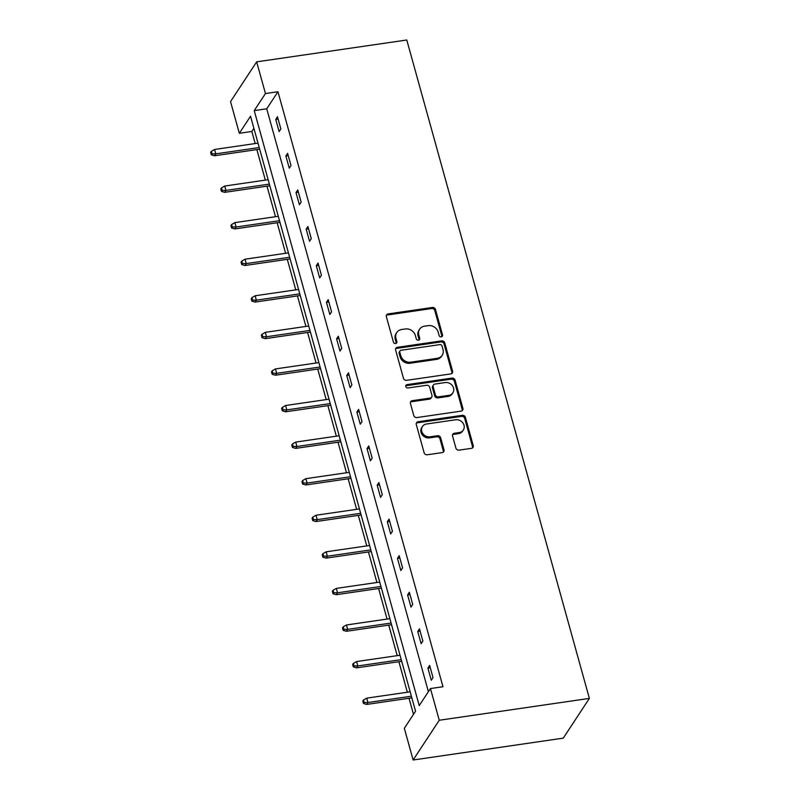 <?xml version="1.0" encoding="UTF-8"?>
<svg xmlns="http://www.w3.org/2000/svg" width="800" height="800" viewBox="0 0 800 800"><rect width="100%" height="100%" fill="white"/><g stroke="black" fill="none" stroke-linecap="round" stroke-linejoin="round"><path stroke-width="1.2" d="M441.29 336.88A1.84 1.63 33.3 0 0 442.54 334.95L435.49 309.52A2.63 2.32 33.3 0 0 432.37 307.48L388.16 313.92A2.63 2.32 33.3 0 0 386.37 316.67L393.42 342.1A1.84 1.63 33.3 0 0 396.68 342.86A1.84 1.63 33.3 0 0 396.86 341.6L395.95 338.31A8.43 7.43 33.3 0 1 396.76 332.54A8.43 7.43 33.3 0 1 401.68 329.51L405.37 328.97A8.43 7.43 33.3 0 1 415.35 335.48L416.26 338.78A1.84 1.63 33.3 0 0 419.52 339.54A1.84 1.63 33.3 0 0 419.7 338.28L418.79 334.98A8.43 7.43 33.3 0 1 419.6 329.21A8.43 7.43 33.3 0 1 424.52 326.18L428.21 325.65A8.43 7.43 33.3 0 1 438.19 332.16L439.1 335.45A1.84 1.63 33.3 0 0 441.29 336.88M441.89 336.66A1.84 1.63 33.3 0 0 441.85 336.01L434.79 310.58A2.63 2.32 33.3 0 0 431.67 308.54L387.47 314.98A2.63 2.32 33.3 0 0 386.36 315.45M396.21 343.31A1.84 1.63 33.3 0 0 396.17 342.66L395.25 339.37L395.95 338.31M419.05 339.99A1.84 1.63 33.3 0 0 419.01 339.34L418.09 336.04L418.79 334.98M455.91 448.12A2.63 2.32 33.3 0 0 459.03 450.15L471.43 448.35A2.63 2.32 33.3 0 0 473.23 445.6L465.39 417.35A2.63 2.32 33.3 0 0 462.27 415.32L418.07 421.75A2.63 2.32 33.3 0 0 416.28 424.5L424.11 452.74A2.63 2.32 33.3 0 0 427.23 454.78L442.21 452.6A2.63 2.32 33.3 0 0 444 449.85L440.65 437.76A2.63 2.32 33.3 0 0 437.53 435.73L430.1 436.81A7.05 6.21 33.3 0 1 422.93 433.73A7.05 6.21 33.3 0 1 422.44 426.53A7.05 6.21 33.3 0 1 426.55 424L455.65 419.77A7.05 6.21 33.3 0 1 462.82 422.84A7.05 6.21 33.3 0 1 463.32 430.04A7.05 6.21 33.3 0 1 459.2 432.57L454.35 433.28A2.63 2.32 33.3 0 0 452.56 436.03L455.91 448.12M430.46 688.55L439.25 720.25L589.37 698.41L406.78 40L256.66 61.85L265.45 93.55L254.23 110.61L419.24 705.62L430.46 688.55L442.97 686.73L277.96 91.73L265.45 93.55M450.79 373.91A2.63 2.32 33.3 0 0 452.58 371.16L444.75 342.91A2.63 2.32 33.3 0 0 441.63 340.87L397.42 347.31A2.63 2.32 33.3 0 0 395.63 350.06L403.46 378.3A2.63 2.32 33.3 0 0 406.58 380.34L450.79 373.91M455.07 380.13L462.9 408.38A2.63 2.32 33.3 0 1 461.11 411.13L416.91 417.56A2.63 2.32 33.3 0 1 413.79 415.52L410.43 403.44A2.63 2.32 33.3 0 1 412.23 400.68L430.15 398.08A2.63 2.32 33.3 0 0 431.95 395.32L429.72 387.31A2.63 2.32 33.3 0 0 426.6 385.27L407.94 387.99A1.84 1.63 33.3 0 1 407.01 384.64L451.95 378.1A2.63 2.32 33.3 0 1 455.07 380.13L454.37 381.19L462.21 409.44L462.9 408.38M253.9 128.34L251.84 131.47L239.33 133.29L250.54 116.23L415.55 711.23L404.34 728.3L413.13 760L563.25 738.15L589.37 698.41M251.84 131.47L255.19 143.55M256.87 149.6L265.34 180.13M267.01 186.18L275.48 216.71M277.16 222.76L285.62 253.29M287.3 259.34L295.77 289.87M297.44 295.91L305.91 326.44M307.59 332.49L316.06 363.02M317.73 369.07L326.2 399.6M327.88 405.65L336.34 436.18M338.02 442.23L346.49 472.76M348.17 478.8L356.63 509.34M358.31 515.38L366.78 545.91M368.45 551.96L376.92 582.49M378.6 588.54L387.06 619.07M388.74 625.12L397.21 655.65M398.89 661.7L407.35 692.23M409.03 698.27L413.49 714.37M239.33 133.29L230.54 101.59L256.66 61.85M413.13 760L439.25 720.25M277.96 91.73L266.74 108.79L428.4 691.69M266.74 108.79L254.23 110.61M431.27 680.26L427.89 668.07L429.63 665.42L433.01 677.61L431.27 680.26M421.12 643.68L417.74 631.49L419.48 628.84L422.87 641.03L421.12 643.68M410.98 607.11L407.6 594.91L409.34 592.26L412.72 604.46L410.98 607.11M400.84 570.53L397.46 558.33L399.2 555.68L402.58 567.88L400.84 570.53M390.69 533.95L387.31 521.76L389.05 519.11L392.43 531.3L390.69 533.95M380.55 497.37L377.17 485.18L378.91 482.53L382.29 494.72L380.55 497.37M370.4 460.79L367.02 448.6L368.76 445.95L372.15 458.14L370.4 460.79M360.26 424.21L356.88 412.02L358.62 409.37L362 421.56L360.26 424.21M350.12 387.64L346.74 375.44L348.48 372.79L351.86 384.99L350.12 387.64M339.97 351.06L336.59 338.87L338.33 336.22L341.71 348.41L339.97 351.06M329.83 314.48L326.45 302.29L328.19 299.64L331.57 311.83L329.83 314.48M319.68 277.9L316.3 265.71L318.04 263.06L321.43 275.25L319.68 277.9M309.54 241.32L306.16 229.13L307.9 226.48L311.28 238.67L309.54 241.32M299.4 204.74L296.02 192.55L297.76 189.9L301.14 202.1L299.4 204.74M289.25 168.17L285.87 155.97L287.61 153.32L290.99 165.52L289.25 168.17M279.11 131.59L275.73 119.4L277.47 116.75L280.85 128.94L279.11 131.59M275.73 119.4L278.11 119.05M285.87 155.97L288.25 155.63M296.02 192.55L298.39 192.21M306.16 229.13L308.54 228.78M316.3 265.71L318.68 265.36M326.45 302.29L328.83 301.94M336.59 338.87L338.97 338.52M346.74 375.44L349.12 375.1M356.88 412.02L359.26 411.68M367.02 448.6L369.4 448.25M377.17 485.18L379.55 484.83M387.31 521.76L389.69 521.41M397.46 558.33L399.84 557.99M407.6 594.91L409.98 594.57M417.74 631.49L420.12 631.14M427.89 668.07L430.27 667.72M419.6 329.21L418.91 330.27A8.43 7.43 33.3 0 0 418.09 336.04M396.76 332.54L396.07 333.6A8.43 7.43 33.3 0 0 395.25 339.37M451.9 373.43A2.63 2.32 33.3 0 0 451.89 372.22L444.05 343.97A2.63 2.32 33.3 0 0 440.93 341.93L396.73 348.37A2.63 2.32 33.3 0 0 395.62 348.84M442.04 346.04A1.84 1.63 33.3 0 0 439.86 344.62L401.05 350.27A1.84 1.63 33.3 0 0 399.8 352.19L400.76 355.66A8.43 7.43 33.3 0 0 410.75 362.18L437.27 358.32A8.43 7.43 33.3 0 0 442.19 355.29A8.43 7.43 33.3 0 0 443 349.51L442.04 346.04M399.98 350.93L399.28 351.99A1.84 1.63 33.3 0 0 399.1 353.25L399.8 352.19M442.19 355.29L441.49 356.35A8.43 7.43 33.3 0 1 436.57 359.38L410.05 363.24A8.43 7.43 33.3 0 1 400.07 356.72L399.1 353.25M462.22 410.65A2.63 2.32 33.3 0 0 462.21 409.44M431.69 397.13L431 398.19A2.63 2.32 33.3 0 1 429.46 399.14L411.53 401.74A2.63 2.32 33.3 0 0 410.42 402.22M454.37 381.19A2.63 2.32 33.3 0 0 451.26 379.15L406.31 385.7A1.84 1.63 33.3 0 0 405.71 385.91M448.76 395.37A7.05 6.21 33.3 0 0 452.87 392.84A7.05 6.21 33.3 0 0 452.38 385.64A7.05 6.21 33.3 0 0 445.21 382.56L434.95 384.06A2.63 2.32 33.3 0 0 433.16 386.81L435.38 394.82A2.63 2.32 33.3 0 0 438.5 396.86L448.76 395.37L448.06 396.43A7.05 6.21 33.3 0 0 452.17 393.9L452.87 392.84M433.42 385L432.72 386.06A2.63 2.32 33.3 0 0 432.46 387.87L433.16 386.81M448.06 396.43L437.81 397.92A2.63 2.32 33.3 0 1 434.69 395.88L432.46 387.87M463.32 430.04L462.62 431.1A7.05 6.21 33.3 0 1 458.51 433.63L453.66 434.34A2.63 2.32 33.3 0 0 452.55 434.81M422.44 426.53L421.74 427.59A7.05 6.21 33.3 0 0 422.23 434.79A7.05 6.21 33.3 0 0 429.4 437.87L430.1 436.81M443.31 452.13A2.63 2.32 33.3 0 0 443.3 450.91L439.95 438.82A2.63 2.32 33.3 0 0 436.83 436.79L429.4 437.87M472.54 447.88A2.63 2.32 33.3 0 0 472.53 446.66L464.7 418.41A2.63 2.32 33.3 0 0 461.58 416.38L417.37 422.81A2.63 2.32 33.3 0 0 416.27 423.28M211.33 151.33L210.63 152.39L211.31 154.83L212 153.77L211.33 151.33L214.59 149.46L215.8 153.85L214.55 155.76L259.68 149.19M212 153.77L215.8 153.85L259.22 147.53M214.59 149.46L258.01 143.14M214.55 155.76L211.31 154.83M221.47 187.91L220.77 188.97L221.45 191.41L222.15 190.35L221.47 187.91L224.73 186.04L225.95 190.43L224.7 192.34L269.83 185.77M222.15 190.35L225.95 190.43L269.37 184.11M224.73 186.04L268.15 179.72M224.7 192.34L221.45 191.41M231.62 224.49L230.92 225.55L231.59 227.99L232.29 226.93L231.62 224.49L234.88 222.62L236.09 227.01L234.84 228.92L279.97 222.35M232.29 226.93L236.09 227.01L279.51 220.69M234.88 222.62L278.3 216.3M234.84 228.92L231.59 227.99M241.76 261.07L241.06 262.13L241.74 264.57L242.44 263.51L241.76 261.07L245.02 259.2L246.24 263.59L244.98 265.49L290.12 258.93M242.44 263.51L246.24 263.59L289.66 257.27M245.02 259.2L288.44 252.88M244.98 265.49L241.74 264.57M251.9 297.65L251.21 298.71L251.88 301.15L252.58 300.09L251.9 297.65L255.16 295.77L256.38 300.16L255.13 302.07L300.26 295.5M252.58 300.09L256.38 300.16L299.8 293.85M255.16 295.77L298.58 289.46M255.13 302.07L251.88 301.15M262.05 334.23L261.35 335.29L262.03 337.72L262.72 336.66L262.05 334.23L265.31 332.35L266.53 336.74L265.27 338.65L310.41 332.08M262.72 336.66L266.53 336.74L309.95 330.42M265.31 332.35L308.73 326.03M265.27 338.65L262.03 337.72M272.19 370.8L271.49 371.86L272.17 374.3L272.87 373.24L272.19 370.8L275.45 368.93L276.67 373.32L275.42 375.23L320.55 368.66M272.87 373.24L276.67 373.32L320.09 367M275.45 368.93L318.87 362.61M275.42 375.23L272.17 374.3M282.34 407.38L281.64 408.44L282.32 410.88L283.01 409.82L282.34 407.38L285.6 405.51L286.81 409.9L285.56 411.81L330.69 405.24M283.01 409.82L286.81 409.9L330.23 403.58M285.6 405.51L329.02 399.19M285.56 411.81L282.32 410.88M292.48 443.96L291.78 445.02L292.46 447.46L293.16 446.4L292.48 443.96L295.74 442.09L296.96 446.48L295.7 448.38L340.84 441.82M293.16 446.4L296.96 446.48L340.38 440.16M295.74 442.09L339.16 435.77M295.7 448.38L292.46 447.46M302.62 480.54L301.93 481.6L302.6 484.04L303.3 482.98L302.62 480.54L305.88 478.67L307.1 483.06L305.85 484.96L350.98 478.39M303.3 482.98L307.1 483.06L350.52 476.74M305.88 478.67L349.3 472.35M305.85 484.96L302.6 484.04M312.77 517.12L312.07 518.18L312.75 520.62L313.44 519.56L312.77 517.12L316.03 515.24L317.25 519.63L315.99 521.54L361.13 514.97M313.44 519.56L317.25 519.63L360.67 513.31M316.03 515.24L359.45 508.93M315.99 521.54L312.75 520.62M322.91 553.7L322.22 554.75L322.89 557.19L323.59 556.13L322.91 553.7L326.17 551.82L327.39 556.21L326.14 558.12L371.27 551.55M323.59 556.13L327.39 556.21L370.81 549.89M326.17 551.82L369.59 545.5M326.14 558.12L322.89 557.19M333.06 590.27L332.36 591.33L333.04 593.77L333.73 592.71L333.06 590.27L336.32 588.4L337.53 592.79L336.28 594.7L381.41 588.13M333.73 592.71L337.53 592.79L380.95 586.47M336.32 588.4L379.74 582.08M336.28 594.7L333.04 593.77M343.2 626.85L342.5 627.91L343.18 630.35L343.88 629.29L343.2 626.85L346.46 624.98L347.68 629.37L346.42 631.28L391.56 624.71M343.88 629.29L347.68 629.37L391.1 623.05M346.46 624.98L389.88 618.66M346.42 631.28L343.18 630.35M353.34 663.43L352.65 664.49L353.32 666.93L354.02 665.87L353.34 663.43L356.6 661.56L357.82 665.95L356.57 667.85L401.7 661.29M354.02 665.87L357.82 665.95L401.24 659.63M356.6 661.56L400.02 655.24M356.57 667.85L353.32 666.93M363.49 700.01L362.79 701.07L363.47 703.51L364.16 702.45L363.49 700.01L366.75 698.14L367.97 702.52L366.71 704.43L411.85 697.86M364.16 702.45L367.97 702.52L411.39 696.21M366.75 698.14L410.17 691.82M366.71 704.43L363.47 703.51M441.85 336.01L442.54 334.95M396.17 342.66L396.86 341.6M419.01 339.34L419.7 338.28M387.47 314.98L388.16 313.92M431.67 308.54L432.37 307.48M434.79 310.58L435.49 309.52M396.73 348.37L397.42 347.31M440.93 341.93L441.63 340.87M444.05 343.97L444.75 342.91M451.89 372.22L452.58 371.16M400.07 356.72L400.76 355.66M410.05 363.24L410.75 362.18M436.57 359.38L437.27 358.32M411.53 401.74L412.23 400.68M429.46 399.14L430.15 398.08M406.31 385.7L407.01 384.64M451.26 379.15L451.95 378.1M434.69 395.88L435.38 394.82M437.81 397.92L438.5 396.86M453.66 434.34L454.35 433.28M458.51 433.63L459.2 432.57M436.83 436.79L437.53 435.73M439.95 438.82L440.65 437.76M443.3 450.91L444 449.85M417.37 422.81L418.07 421.75M461.58 416.38L462.27 415.32M464.7 418.41L465.39 417.35M472.53 446.66L473.23 445.6"/></g></svg>
